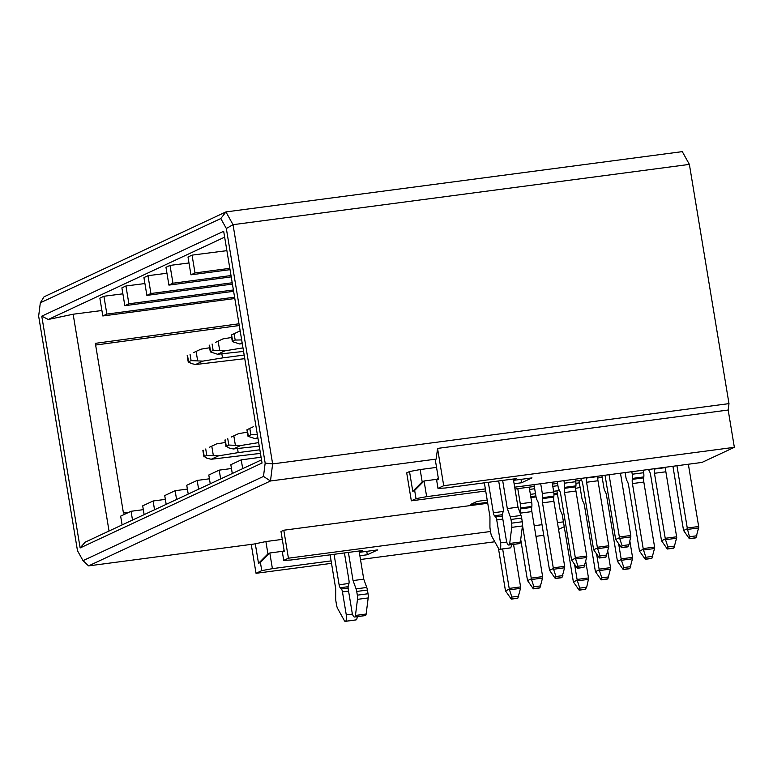 <?xml version="1.0" encoding="UTF-8"?>
<svg xmlns="http://www.w3.org/2000/svg" width="773" height="773" viewBox="0 0 773 773"><rect width="100%" height="100%" fill="white"/><g stroke="black" fill="none" stroke-linecap="round" stroke-linejoin="round"><path stroke-width="1.16" d="M261.081 457.23L241.244 459.858L242.693 468.641M241.244 459.858L230.827 464.708L232.287 473.501M231.465 468.515L219.203 470.139L220.663 478.922M230.035 269.661L190.95 274.821L188.003 257.013L192.052 255.129L194.999 272.937L229.813 268.337M190.95 274.821L194.999 272.937M226.885 250.655L192.052 255.129M80.141 547.941L262.047 463.046L223.677 231.272L41.771 316.167L80.141 547.941L85.136 542.173L261.516 459.858M728.987 403.622L689.381 164.398L233.031 224.682L272.637 463.906L728.987 403.622L728.176 410.028L437.547 448.417L443.721 485.715L734.35 447.316L728.176 410.028M689.381 164.398L682.288 151.634L225.938 211.918L233.031 224.682L226.334 228.508L265.168 463.104L272.637 463.906L270.482 480.98L436.194 459.094L437.547 448.417M265.168 463.104L263.487 476.429L270.482 480.98L88.576 565.884L83.02 560.657L263.487 476.429M220.798 218.556L40.331 302.784L44.032 296.822L225.938 211.918L220.798 218.556L226.334 228.508M734.35 447.316L701.961 462.438L514.692 487.174M485.705 491L411.333 500.827L406.704 472.863L409.506 471.549L412.772 491.319L422.184 481.869L424.068 480.99L426.657 496.653L416.019 498.643L411.333 500.827M436.542 467.394L420.145 469.559L422.184 481.869M513.504 479.975L516.441 478.603L445.171 488.014L437.991 488.381L443.721 485.715M514.122 483.743L521.582 482.758L531.998 477.898L513.562 480.342M521.021 479.347L521.582 482.758M438.301 477.994L436.639 480.178L438.513 479.299L435.247 459.539L436.194 459.094M420.145 469.559L409.506 471.549M485.357 488.903L426.657 496.653M436.639 480.178L437.991 488.381M416.019 498.643L414.657 490.44L412.772 491.319M414.657 490.44L424.068 480.99L437.354 479.241M219.203 470.139L208.797 474.999L210.246 483.782M103.911 296.262L106.858 314.07L102.809 315.964L99.862 298.156L103.911 296.262L122.878 293.827M125.941 285.981L128.888 303.789L124.84 305.683L121.892 287.865L125.941 285.981L144.918 283.546M147.981 275.69L150.928 293.508L146.88 295.392L143.933 277.584L147.981 275.69L166.958 273.256M170.012 265.41L172.968 283.218L168.92 285.111L165.963 267.303L170.012 265.41L188.989 262.975M224.653 237.156L48.264 319.481L73.145 314.225L101.901 310.514M150.928 293.508L232.2 282.773M146.88 295.392L232.422 284.097M128.888 303.789L233.398 289.981M124.84 305.683L233.62 291.315M106.858 314.07L234.586 297.199M102.809 315.964L234.808 298.523M73.145 314.225L109.041 531.022M128.782 512.344L123.438 513.03L95.35 343.347L238.992 323.79M95.63 345.038L239.282 325.52M122.105 524.925L120.646 516.142L131.062 511.282L143.314 509.658M131.062 511.282L132.512 520.065M144.136 514.634L142.686 505.851L153.093 500.991L165.354 499.377M153.093 500.991L154.552 509.774M166.176 504.354L164.726 495.57L175.133 490.71L187.385 489.087M175.133 490.71L176.582 499.493M188.216 494.073L186.757 485.28L197.173 480.42L209.425 478.806M197.173 480.42L198.622 489.212M172.968 283.218L231.011 275.555M168.92 285.111L231.224 276.879M48.264 319.481L41.771 316.167M40.331 302.784L38.65 316.109L77.484 550.705L83.02 560.657M564.242 526.713L558.55 529.37M597.742 478.062L602.148 477.173M575.701 488.343L580.108 487.463M288.426 558.193L283.739 560.377L282.377 552.173L284.261 551.294L280.986 531.534L283.797 530.22L288.426 558.193L490.546 531.495M534.201 525.727L542.008 524.693M557.439 522.654L563.44 521.862M283.797 530.22L487.744 503.281M530.916 497.58L536.037 496.904M553.961 494.536L557.468 494.073M283.739 560.377L290.909 560.01L362.189 550.598L359.242 551.97M359.31 552.328L377.746 549.893L367.33 554.753L359.87 555.739M331.105 560.898L272.405 568.648L261.757 570.638L256.037 573.305L331.511 563.343M360.498 559.507L494.807 541.767M535.96 536.327L543.767 535.303M256.037 573.305L251.244 544.395M88.576 565.884L254.298 543.989L265.893 541.554L282.29 539.39M261.757 570.638L260.404 562.435L258.52 563.314L255.254 543.545M258.52 563.314L267.931 553.864L265.893 541.554M557.304 493.126L553.912 493.57M535.882 495.957L530.761 496.633M487.579 502.334L470.226 504.624L477.163 501.387L487.203 500.063M530.384 494.362L535.505 493.686M553.613 491.29L559.507 490.507M579.344 482.835L575.953 483.289M557.913 485.666L552.792 486.343M534.684 488.739L529.563 489.415M514.992 489.019L534.307 486.468M552.415 484.072L557.536 483.396M575.653 481.009L581.547 480.226M282.377 552.173L284.039 549.98M366.769 551.342L367.33 554.753M283.092 551.236L269.816 552.985L272.405 568.648M267.931 553.864L269.816 552.985L260.404 562.435M193.569 352.604L200.893 349.183L193.569 352.604M209.618 347.763L200.893 349.183M221.851 353.85L222.518 357.909L244.171 355.049M222.518 357.909L202.864 361.117L195.54 364.537L244.761 358.653M237.524 448.572L238.2 452.63L218.546 455.838L211.222 459.259L260.443 453.374M238.2 452.63L259.854 449.77M209.251 447.325L216.575 443.905L209.251 447.325M225.301 442.485L216.575 443.905M231.282 437.045L238.606 433.624L231.282 437.045M247.341 432.194L238.606 433.624M258.665 442.6L240.587 445.557L233.262 448.978L259.255 446.156M243.572 351.435L217.58 354.256L210.304 351.879L213.135 350.333L224.904 350.836L217.58 354.256M215.599 342.323L222.924 338.903L215.599 342.323M231.658 337.472L222.924 338.903M242.983 347.879L224.904 350.836M253.322 426.754L246.935 429.769L253.322 426.754M257.815 437.518L255.293 438.687L257.969 438.436M242.142 342.787L239.611 343.966L242.287 343.714M240.161 330.873L231.253 335.047L240.161 330.854M195.54 364.537L191.221 363.494L188.564 361.803L191.095 360.624L202.864 361.117M211.222 459.259L206.903 458.215L204.246 456.524L206.778 455.345L218.546 455.838M233.262 448.978L228.934 447.934L226.286 446.234L228.818 445.055L240.587 445.557M255.293 438.687L248.017 436.32L250.848 434.774L257.351 434.658M239.611 343.966L232.335 341.598L235.166 340.052L241.669 339.936M352.478 614.062L346.275 614.873A5.701 1.836 82.5 0 1 345.463 621.279L345.367 621.328A3.797 1.227 -97.5 0 1 345.241 621.366A3.797 1.227 -97.5 0 1 344.362 620.613L337.685 608.602A5.701 1.836 82.5 0 1 336.516 604.882L335.907 601.162A5.701 1.836 82.5 0 1 335.675 598.389L335.704 588.678L330.148 555.111L330.999 554.714M334.062 554.309L339.105 584.765L348.952 583.47M354.817 616.912A3.797 1.227 -97.5 0 0 355.454 615.443L366.141 614.033A3.797 1.227 82.5 0 1 365.513 615.501L354.72 616.96A5.701 1.836 82.5 0 1 354.536 617.018A5.701 1.836 82.5 0 1 352.053 612.177L348.256 589.2A3.797 1.227 -97.5 0 1 348.294 585.702L348.894 583.683A3.797 1.227 82.5 0 0 348.942 580.175L344.429 552.946M348.391 552.415L353.058 580.581L363.745 579.161L359.087 551.004M506.74 542.066L500.527 542.888A5.701 1.836 82.5 0 1 499.716 549.284L499.619 549.332A3.797 1.227 -97.5 0 1 499.503 549.371A3.797 1.227 -97.5 0 1 498.624 548.627L491.937 536.607A5.701 1.836 82.5 0 1 490.768 532.887L490.159 529.176A5.701 1.836 82.5 0 1 489.927 526.394L489.956 516.683L484.4 483.115L485.251 482.719M488.323 482.313L493.358 512.77L503.204 511.475M509.069 544.917A3.797 1.227 -97.5 0 0 509.707 543.448L520.403 542.037A3.797 1.227 82.5 0 1 519.765 543.506L508.972 544.965A5.701 1.836 82.5 0 1 508.789 545.023A5.701 1.836 82.5 0 1 506.315 540.182L502.508 517.205A3.797 1.227 -97.5 0 1 502.547 513.707L503.146 511.687A3.797 1.227 82.5 0 0 503.194 508.18L498.682 480.951M502.653 480.42L507.31 508.586L517.997 507.165L513.34 479.009M346.275 614.873L342.468 591.896A3.797 1.227 -97.5 0 0 341.357 588.939L340.217 587.731A3.797 1.227 82.5 0 1 339.105 584.765M345.367 621.328L356.16 619.869A5.701 1.836 -97.5 0 0 357.184 616.661M366.141 614.033L368.18 597.944A5.701 1.836 -97.5 0 0 368.035 593.751L367.417 590.041A5.701 1.836 -97.5 0 0 366.76 587.461L363.745 579.161M353.058 580.581L356.073 588.871A5.701 1.836 82.5 0 1 356.72 591.451L357.339 595.162A5.701 1.836 82.5 0 1 357.484 599.355L355.454 615.443M500.527 542.888L496.72 519.9A3.797 1.227 -97.5 0 0 495.609 516.944L494.478 515.736A3.797 1.227 82.5 0 1 493.358 512.77M499.619 549.332L510.412 547.873A5.701 1.836 -97.5 0 0 511.446 544.675M520.403 542.037L522.432 525.949A5.701 1.836 -97.5 0 0 522.287 521.756L521.669 518.045A5.701 1.836 -97.5 0 0 521.012 515.465L517.997 507.165M507.31 508.586L510.325 516.876A5.701 1.836 82.5 0 1 510.982 519.456L511.591 523.166A5.701 1.836 82.5 0 1 511.745 527.36L509.707 543.448M511.291 599.123L505.513 590.891A3.797 1.227 -97.5 0 1 505.368 590.185L498.43 548.289M505.513 590.891L509.281 589.132A3.797 1.227 -97.5 0 0 509.185 588.408L520.596 586.9L513.552 544.395M502.653 548.956L509.185 588.408M509.281 589.132L511.871 597.075L511.368 599.104L517.91 598.07L520.693 587.625A3.797 1.227 -97.5 0 0 520.596 586.9M556.927 490.855L559.778 508.064A5.701 1.836 82.5 0 0 560.937 511.774L561.333 512.48A5.701 1.836 -97.5 0 1 562.502 516.209L573.266 581.219A3.797 1.227 -97.5 0 0 573.402 581.924L577.18 580.165A3.797 1.227 -97.5 0 0 577.083 579.441L588.485 577.933L585.76 561.488M574.668 564.86L577.083 579.441M577.18 580.165L579.76 588.108L579.257 590.128L585.316 589.335L586.688 587.2L588.582 578.658A3.797 1.227 -97.5 0 0 588.485 577.933M621.473 547.699L615.695 539.467A3.797 1.227 -97.5 0 1 615.55 538.762L605.037 475.24M615.695 539.467L619.463 537.708A3.797 1.227 -97.5 0 0 619.366 536.984L630.778 535.476L620.468 473.202M609.056 474.709L619.366 536.984M619.463 537.708L622.052 545.651L621.55 547.67L627.608 546.878L628.98 544.743L630.874 536.201A3.797 1.227 -97.5 0 0 630.778 535.476M689.361 538.733L683.583 530.5A3.797 1.227 -97.5 0 1 683.448 529.795L672.925 466.274M683.583 530.5L687.361 528.742A3.797 1.227 -97.5 0 0 687.265 528.017L698.666 526.51L688.356 464.235M676.955 465.742L687.265 528.017M695.98 537.679L689.439 538.704L695.98 537.679L698.763 527.234A3.797 1.227 -97.5 0 0 698.666 526.51M599.433 557.98L593.654 549.758A3.797 1.227 -97.5 0 1 593.519 549.052L582.755 484.033A5.701 1.836 -97.5 0 0 581.586 480.304L581.199 479.598A5.701 1.836 82.5 0 1 580.687 478.458M593.654 549.758L597.432 547.989A3.797 1.227 -97.5 0 0 597.336 547.265L608.738 545.757L597.973 480.748A5.701 1.836 82.5 0 1 597.829 476.545L597.867 476.187M586.465 477.695L586.427 478.052A5.701 1.836 -97.5 0 0 586.572 482.255L597.336 547.265M597.432 547.989L600.012 555.942L599.51 557.961L606.061 556.937L608.834 546.492A3.797 1.227 -97.5 0 0 608.738 545.757M667.331 549.014L661.543 540.791A3.797 1.227 -97.5 0 1 661.408 540.076L650.644 475.066A5.701 1.836 -97.5 0 0 649.484 471.337L649.088 470.631A5.701 1.836 82.5 0 1 648.576 469.491M661.543 540.791L665.321 539.023A3.797 1.227 -97.5 0 0 665.224 538.298L676.626 536.791L665.862 471.781A5.701 1.836 82.5 0 1 665.717 467.578L665.766 467.221M654.354 468.728L654.316 469.085A5.701 1.836 -97.5 0 0 654.46 473.289L665.224 538.298M665.321 539.023L667.901 546.975L667.408 548.994L673.95 547.96L676.723 537.515A3.797 1.227 -97.5 0 0 676.626 536.791M583.499 567.459L577.363 568.271L571.624 560.038A3.797 1.227 -97.5 0 1 571.479 559.333L560.715 494.324A5.701 1.836 -97.5 0 0 559.555 490.594L559.159 489.889A5.701 1.836 82.5 0 1 558 486.178L557.236 481.56M571.624 560.038L575.392 558.28A3.797 1.227 -97.5 0 0 575.296 557.555L586.697 556.048L575.943 491.029A5.701 1.836 82.5 0 1 575.788 486.826L575.914 485.888A5.701 1.836 -97.5 0 0 575.759 481.695L564.358 483.202A5.701 1.836 82.5 0 1 564.503 487.386L564.387 488.333A5.701 1.836 -97.5 0 0 564.532 492.536L575.296 557.555M564.358 483.202L563.942 480.671M575.344 479.163L575.759 481.695M575.392 558.28L577.972 566.223L577.479 568.242L584.021 567.218L586.794 556.773A3.797 1.227 -97.5 0 0 586.697 556.048M625.125 472.583L625.888 477.202A5.701 1.836 82.5 0 0 627.048 480.912L627.444 481.627A5.701 1.836 -97.5 0 1 628.604 485.357L639.368 550.366A3.797 1.227 -97.5 0 0 639.513 551.072L643.281 549.313A3.797 1.227 -97.5 0 0 643.184 548.579L654.596 547.071L643.832 482.062A5.701 1.836 82.5 0 1 643.677 477.859L643.803 476.912A5.701 1.836 -97.5 0 0 643.658 472.718L632.246 474.226A5.701 1.836 82.5 0 1 632.401 478.419L632.275 479.366A5.701 1.836 -97.5 0 0 632.43 483.569L643.184 548.579M632.246 474.226L631.831 471.704M643.233 470.197L643.658 472.718M643.281 549.313L645.87 557.256L645.368 559.275L651.91 558.251L654.692 547.806A3.797 1.227 -97.5 0 0 654.596 547.071M561.362 577.75L555.333 578.552L549.584 570.329A3.797 1.227 -97.5 0 1 549.439 569.614L538.684 504.605A5.701 1.836 -97.5 0 0 537.515 500.875L537.119 500.17A5.701 1.836 82.5 0 1 535.96 496.459L533.998 484.623M549.584 570.329L553.362 568.561A3.797 1.227 -97.5 0 0 553.265 567.836L564.667 566.329L553.903 501.319A5.701 1.836 82.5 0 1 553.758 497.116L553.874 496.169A5.701 1.836 -97.5 0 0 553.729 491.976L542.327 493.483A5.701 1.836 82.5 0 1 542.472 497.677L542.346 498.624A5.701 1.836 -97.5 0 0 542.501 502.827L553.265 567.836M542.327 493.483L540.714 483.734M552.115 482.236L553.729 491.976M553.362 568.561L555.942 576.513L555.439 578.533L561.981 577.499L564.763 567.053A3.797 1.227 -97.5 0 0 564.667 566.329M601.896 475.656L603.848 487.492A5.701 1.836 82.5 0 0 605.017 491.203L605.404 491.908A5.701 1.836 -97.5 0 1 606.573 495.638L617.337 560.647A3.797 1.227 -97.5 0 0 617.472 561.353L621.25 559.594A3.797 1.227 -97.5 0 0 621.154 558.869L632.556 557.362L629.831 540.926M618.738 544.298L621.154 558.869M621.25 559.594L623.83 567.537L623.328 569.566L629.879 568.532L632.652 558.087A3.797 1.227 -97.5 0 0 632.556 557.362M533.331 588.833L527.544 580.61A3.797 1.227 -97.5 0 1 527.408 579.905L520.722 539.506M527.544 580.61L531.322 578.851A3.797 1.227 -97.5 0 0 531.225 578.117L542.627 576.61L531.863 511.6A5.701 1.836 82.5 0 1 531.718 507.397L531.834 506.45A5.701 1.836 -97.5 0 0 531.689 502.257L520.287 503.764A5.701 1.836 82.5 0 1 520.432 507.958L520.316 508.905A5.701 1.836 -97.5 0 0 520.461 513.108L520.712 514.634M522.49 525.35L531.225 578.117M520.287 503.764L517.784 488.652M529.186 487.145L531.689 502.257M531.322 578.851L533.901 586.794L533.409 588.813L539.95 587.789L542.723 577.344A3.797 1.227 -97.5 0 0 542.627 576.61M578.967 480.564L581.818 497.773A5.701 1.836 82.5 0 0 582.977 501.484L583.373 502.189A5.701 1.836 -97.5 0 1 584.533 505.919L595.297 570.938A3.797 1.227 -97.5 0 0 595.442 571.643L599.21 569.885A3.797 1.227 -97.5 0 0 599.114 569.15L610.515 567.643L607.8 551.207M596.708 554.579L599.114 569.15M599.21 569.885L601.79 577.827L601.297 579.847L607.839 578.822L610.622 568.377A3.797 1.227 -97.5 0 0 610.515 567.643M517.292 598.321L511.262 599.123M585.18 589.345L579.151 590.157L573.402 581.924M687.361 528.742L689.931 538.481M645.291 559.294L639.513 551.072M629.348 568.773L623.222 569.585L617.472 561.353M539.322 588.031L533.293 588.842M601.22 579.866L595.442 571.643M196.1 351.435L197.608 360.508M211.783 446.156L213.29 455.229M233.823 435.875L235.321 444.948M218.141 341.154L219.648 350.227M187.52 355.464L188.564 361.803M190.052 354.276L191.095 360.624M205.724 448.997L206.778 455.345M203.202 450.186L204.246 456.524M225.233 439.895L226.286 446.234M227.764 438.716L228.818 445.055M209.551 345.173L210.604 351.512M212.082 343.995L213.135 350.333M247.273 429.614L248.317 435.953M249.805 428.435L250.848 434.774M234.122 333.714L235.166 340.052M231.591 334.893L232.644 341.231M348.121 586.688L340.217 587.731M356.073 588.871L366.76 587.461M502.382 514.692L494.478 515.736M510.325 516.876L521.012 515.465M356.16 619.869L345.463 621.279M348.565 591.094L342.468 591.896M341.357 588.939L348.121 588.04M367.417 590.041L356.72 591.451M357.339 595.162L368.035 593.751M368.18 597.944L357.484 599.355M354.72 616.96L365.407 615.55M510.412 547.873L499.716 549.284M502.817 519.098L496.72 519.9M495.609 516.944L502.373 516.045M521.669 518.045L510.982 519.456M511.591 523.166L522.287 521.756M522.432 525.949L511.745 527.36M508.972 544.965L519.659 543.554M520.548 588.35L509.523 589.809M588.437 579.383L577.421 580.832M630.729 536.926L619.704 538.375M698.618 527.959L687.603 529.408M608.689 547.207L597.674 548.666M597.973 480.748L586.572 482.255M597.829 476.545L586.427 478.052M676.588 538.24L665.563 539.699M665.862 471.781L654.46 473.289M665.717 467.578L654.316 469.085M586.659 557.497L575.634 558.947M575.943 491.029L564.532 492.536M575.788 486.826L564.387 488.333M575.914 485.888L564.503 487.386M654.547 548.521L643.523 549.98M643.832 482.062L632.43 483.569M643.677 477.859L632.275 479.366M643.803 476.912L632.401 478.419M564.619 567.778L553.603 569.237M553.903 501.319L542.501 502.827M553.758 497.116L542.346 498.624M553.874 496.169L542.472 497.677M632.507 558.811L621.492 560.27M542.588 578.059L531.563 579.518M531.863 511.6L520.461 513.108M531.718 507.397L520.316 508.905M531.834 506.45L520.432 507.958M610.477 569.092L599.452 570.551M517.91 598.07L511.852 598.872M518.799 596.167L511.871 597.075M585.799 589.103L579.74 589.905M586.688 587.2L579.76 588.108M628.091 546.646L622.033 547.448M628.98 544.743L622.052 545.651M696.869 535.766L689.941 536.684M606.061 556.937L600.003 557.729M606.94 555.024L600.012 555.942M673.95 547.96L667.891 548.762M674.839 546.057L667.901 546.975M584.021 567.218L577.962 568.02M584.91 565.305L577.972 566.223M651.91 558.251L645.851 559.053M652.799 556.338L645.87 557.256M561.981 577.499L555.922 578.301M562.87 575.595L555.942 576.513M629.879 568.532L623.821 569.334M630.758 566.628L623.83 567.537M539.95 587.789L533.892 588.591M540.839 585.876L533.901 586.794M607.839 578.822L601.78 579.624M608.728 576.909L601.79 577.827M187.182 355.619L188.264 362.17M202.864 450.34L203.946 456.891M224.895 440.05L225.987 446.601M209.212 345.328L210.304 351.879M246.935 429.769L248.017 436.32M231.253 335.047L232.335 341.598M345.241 621.366L355.938 619.946M354.536 617.018L365.233 615.598M499.503 549.371L510.19 547.96M508.789 545.023L519.485 543.612M627.57 546.888L621.444 547.699M695.458 537.921L689.332 538.733M605.53 557.178L599.404 557.99M673.428 548.212L667.292 549.014M651.388 558.493L645.262 559.304M607.317 579.064L601.181 579.876"/></g></svg>
